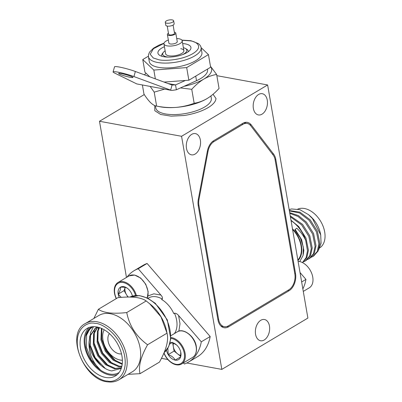 <?xml version="1.0" encoding="UTF-8"?>
<svg xmlns="http://www.w3.org/2000/svg" width="402" height="402" viewBox="0 0 402 402"><rect width="100%" height="100%" fill="white"/><g stroke="black" fill="none" stroke-linecap="round" stroke-linejoin="round"><path stroke-width="0.6" d="M126.469 277.455L99.49 121.273L144.278 94.56M161.458 358.343L167.835 359.514M186.809 362.986L221.829 369.393L181.563 136.288L99.49 121.273M216.844 75.671L267.621 84.963L307.887 318.062L221.829 369.393M181.563 136.288L267.621 84.963M253.381 108.455A10.794 6.995 -79.6 0 1 262.27 93.696A10.794 6.995 -79.6 0 1 267.27 100.173A10.794 6.995 -79.6 0 1 258.385 114.932A10.794 6.995 -79.6 0 1 253.381 108.455M186.478 148.358A10.794 6.995 -79.6 0 1 195.362 133.595A10.794 6.995 -79.6 0 1 200.367 140.072A10.794 6.995 -79.6 0 1 191.478 154.835A10.794 6.995 -79.6 0 1 186.478 148.358M255.566 334.273A10.794 6.995 -79.6 0 1 264.451 319.51A10.794 6.995 -79.6 0 1 269.451 325.987A10.794 6.995 -79.6 0 1 260.566 340.75A10.794 6.995 -79.6 0 1 255.566 334.273M251.295 124.967A13.296 8.613 100.4 0 0 247.33 122.374A13.296 8.613 100.4 0 0 242.843 123.313L213.728 140.675A13.296 8.613 100.4 0 0 207.372 151.162L198.352 199.07A13.296 8.613 100.4 0 0 198.251 205.829L217.934 319.756A13.296 8.613 100.4 0 0 224.09 327.731A13.296 8.613 100.4 0 0 228.582 326.796L289.053 290.726A13.296 8.613 100.4 0 0 295.51 273.486L275.832 159.559A13.296 8.613 100.4 0 0 273.636 154.172L251.295 124.967L249.722 124.675M245.677 123.153A13.296 8.613 100.4 0 0 244.843 122.469M221.798 326.766A13.296 8.613 100.4 0 0 222.824 326.419M213.894 141.645L243.009 124.283A12.231 7.924 -79.6 0 1 247.14 123.419A12.231 7.924 -79.6 0 1 250.788 125.806L273.129 155.011A12.231 7.924 -79.6 0 1 275.144 159.966L294.827 273.898A12.231 7.924 -79.6 0 1 288.887 289.757L228.411 325.826A12.231 7.924 -79.6 0 1 224.281 326.685A12.231 7.924 -79.6 0 1 218.618 319.349L198.94 205.417A12.231 7.924 -79.6 0 1 199.025 199.206L208.045 151.293A12.231 7.924 -79.6 0 1 213.894 141.645L212.658 141.419M294.772 229.884L296.731 228.165L294.777 229.894L300.41 238.084L303.339 247.16L303.068 255.486L299.746 261.571M290.988 220.226L298.721 226.577L305.967 238.044L308.424 250.24L306.842 257.597L302.56 262.632M290.234 215.869L302.52 224.311L309.771 235.778L312.228 247.974L310.565 255.486L306.093 260.526L303.661 261.828M289.676 212.643L298.374 215.572L306.319 222.045L313.57 233.512L316.027 245.707L314.369 253.22L309.897 258.26L307.46 259.561M289.309 210.517L299.937 212.166L310.123 219.778L317.374 231.245L319.826 243.441L318.168 250.954L313.696 255.994L311.259 257.295M313.223 256.26L311.676 256.928M291.47 208.955L289.174 209.718A26.2 17.361 59.2 0 1 291.47 208.955L299.877 209.668L308.505 214.653L312.475 218.567L320.706 234.929L321.077 243.305L318.615 249.933M320.706 234.929L320.434 233.592A22.336 14.799 -120.8 0 0 313.198 219.1A22.336 14.799 -120.8 0 0 309.766 215.713L308.505 214.653M289.385 210.934L299.505 212.954L309.183 220.336L316.434 231.803L318.892 243.999L317.233 251.511L312.761 256.551M289.797 213.336L297.982 216.447L305.384 222.602L312.635 234.07L315.093 246.265L313.434 253.778L308.962 258.818M290.4 216.834L301.585 224.869L308.831 236.336L311.289 248.531L309.63 256.044L305.158 261.084M291.068 220.688A26.2 17.361 59.2 0 1 298.143 226.919A26.2 17.361 59.2 0 1 305.691 240.321L307.49 250.798L306.138 257.627L302.47 262.586M292.475 228.838A22.336 14.799 59.2 0 1 294.043 230.527A22.336 14.799 59.2 0 1 297.957 260.571M303.304 254.401L303.837 250.325L301.641 239.647L295.244 229.612M305.691 240.321C303.51 235.728 300.525 231.678 296.731 228.165M319.806 247.838A22.336 14.799 -120.8 0 0 317.304 216.653A22.336 14.799 -120.8 0 0 297.787 209.09M297.847 259.943A21.803 14.447 -120.8 0 0 293.822 230.818A21.803 14.447 -120.8 0 0 292.586 229.467M302.857 288.943A53.175 35.235 -120.8 0 0 305.952 279.4L300.023 272.536M301.651 281.968L305.952 279.4M121.51 353.876A12.231 8.105 59.2 0 1 112.118 349.373A12.231 8.105 59.2 0 1 109.394 333.57M188.528 362.056L197.422 356.75A53.175 35.235 -120.8 0 0 204.286 350.574A53.175 35.235 -120.8 0 0 210.181 336.524L201.286 341.826A53.175 35.235 59.2 0 1 195.392 355.881A53.175 35.235 59.2 0 1 188.528 362.056A53.175 35.235 59.2 0 1 184.382 364.006L183.418 362.885M104.213 329.776A19.035 12.613 -120.8 0 0 106.399 349.122A19.035 12.613 -120.8 0 0 122.384 360.242M210.181 336.524L147.092 263.461A53.175 35.235 -120.8 0 0 142.946 265.41L134.052 270.717A53.175 35.235 59.2 0 1 138.198 268.762L147.092 263.461M127.002 277.139A53.175 35.235 59.2 0 1 134.052 270.717M147.841 295.993L153.86 293.827L160.9 295.058C162.227 296.46 162.684 297.787 162.272 299.048A22.336 14.799 -120.8 0 0 148.484 298.018L148.001 298.304M174.388 333.6A22.336 14.799 -120.8 0 0 174.473 313.178L173.79 313.585A22.336 14.799 -120.8 0 0 161.589 299.455L162.272 299.048M174.473 313.178C176.036 313.253 177.408 314.037 178.583 315.535L180.016 323.811L178.835 331.183M201.286 341.826L178.583 315.535M160.9 295.058L138.198 268.762M116.258 298.626A14.889 9.864 59.2 0 1 118.022 282.49A14.889 9.864 59.2 0 1 123.303 281.681A14.889 9.864 59.2 0 1 136.389 295.47M116.404 298.54A14.155 9.382 59.2 0 1 123.143 282.511A14.155 9.382 59.2 0 1 135.559 295.52M119.299 297.545A9.593 6.357 59.2 0 1 118.188 294.128A9.593 6.357 59.2 0 1 120.474 287.194A9.593 6.357 59.2 0 1 127.66 288.51A9.593 6.357 59.2 0 1 127.916 288.721A9.593 6.357 59.2 0 1 132.429 296.083M127.66 288.51C126.364 287.435 123.967 286.998 120.474 287.194C120.796 288.842 120.032 291.154 118.188 294.128L121.233 297.379M125.133 287.405L124.072 290.616L118.188 294.128M124.072 290.616L127.896 297.043M125.138 287.41A8.306 5.507 -120.8 0 0 126.524 294.741A8.306 5.507 -120.8 0 0 128.288 297.038M170.85 337.499A14.889 9.864 59.2 0 1 185.096 353.242A14.889 9.864 59.2 0 1 181.568 363.991A14.889 9.864 59.2 0 1 163.921 353.127M170.8 338.343A14.155 9.382 59.2 0 1 184.277 353.303A14.155 9.382 59.2 0 1 177.287 364.438A14.155 9.382 59.2 0 1 164.021 352.886M170.116 342.599A9.593 6.357 59.2 0 1 172.156 342.604A9.593 6.357 59.2 0 1 176.207 344.645A9.593 6.357 59.2 0 1 179.136 348.122A9.593 6.357 59.2 0 1 180.789 352.323A9.593 6.357 59.2 0 1 180.855 352.68A9.593 6.357 59.2 0 1 180.649 356.886A9.593 6.357 59.2 0 1 175.182 360.127A9.593 6.357 59.2 0 1 168.202 354.604A9.593 6.357 59.2 0 1 166.508 350.207M176.458 344.856L172.156 342.604L169.709 344.047L172.569 342.333M167.875 348.207L168.202 354.604C171.584 355.79 173.91 357.629 175.182 360.127L180.649 356.886L180.719 352.011M172.649 342.79L174.086 351.097L168.202 354.604M180.654 356.86L175.182 360.127M174.086 351.097L180.724 356.348M173.488 343.137A8.306 5.507 -120.8 0 0 173.327 346.715A8.306 5.507 -120.8 0 0 177.573 353.855A8.306 5.507 -120.8 0 0 180.82 355.433M303.279 291.4L309.223 287.857A14.889 9.864 -120.8 0 0 312.751 277.109A14.889 9.864 -120.8 0 0 298.088 261.33M85.34 323.545L98.812 315.505A32.758 21.703 59.2 0 1 109.048 313.52A32.758 21.703 59.2 0 1 139.806 346.434A32.758 21.703 59.2 0 1 132.369 371.775L118.897 379.81C115.766 381.649 112.213 382.347 108.228 381.9C83.907 380.784 65.008 333.529 85.34 323.545A32.758 21.703 59.2 0 1 95.57 321.555A32.758 21.703 59.2 0 1 124.143 347.398A32.758 21.703 59.2 0 1 118.897 379.81M126.751 312.56L146.197 300.957C143.81 299.204 140.187 298.003 135.323 297.349C130.137 296.852 124.308 296.962 117.836 297.686L98.384 309.289C100.726 311.027 104.354 312.228 109.259 312.897C114.379 313.394 120.208 313.284 126.751 312.56C129.318 325.771 136.258 336.504 147.574 344.755C140.77 356.886 138.253 366.529 140.032 373.679L128.077 374.332M97.731 327.133L94.329 333.198L94.033 344.022L98.435 355.383L106.269 364.297L115.349 368.418L121.494 367.659M97.244 327.027L95.565 327.972L97.445 327.072M95.927 327.766L90.53 335.464L90.234 346.288L94.636 357.649L101.153 365.483C104.6 368.513 108.133 370.332 111.756 370.935L121.263 368.378M92.912 326.7L88.329 330.338L85.536 336.057A26.587 17.618 59.2 0 1 91.937 326.796M101.947 328.595L101.636 339.489L106.033 350.851L113.505 359.478L122.263 363.77M99.485 327.625L98.128 330.931L97.832 341.755L102.234 353.117L110.068 362.031L119.153 366.152L121.861 366.242M93.545 326.675L90.42 332.73L90.123 344.841L95.098 357.559L105.329 368.539M90.264 328.359L86.621 334.997L86.324 347.107L91.299 359.825L100.5 370.081C92.43 362.318 88.611 352.976 89.043 342.047L89.812 335.896L95.565 327.972M121.469 367.745L114.63 368.845L105.55 364.725L97.716 355.815L93.314 344.449L93.611 333.625L97.505 327.082M121.776 366.604L118.434 366.579L109.349 362.458L101.515 353.544L97.113 342.182L97.41 331.359L99.093 327.499M122.198 364.307L113.133 360.177L105.319 351.278L100.917 339.916L101.435 328.369M101.294 328.308L101.842 339.519L106.5 350.755L116.098 361.297M98.304 327.278L97.726 340.308L102.701 353.021L112.299 363.564M94.887 328.524L94.219 330.464L93.927 342.574L98.897 355.293L108.495 365.83M146.197 300.957L150.946 304.776A32.758 21.703 59.2 0 1 166.584 331.007L167.021 333.157C168.84 340.142 166.327 349.785 159.478 362.081L140.032 373.679M119.173 372.458A26.587 17.618 59.2 0 1 110.645 374.207A26.587 17.618 59.2 0 1 100.5 370.081A26.587 17.618 59.2 0 1 85.536 336.057M89.043 342.047A23.718 15.713 -120.8 0 0 101.153 365.483M149.504 303.57L161.016 316.871L167.021 333.157L147.574 344.755M117.324 374.528A27.653 18.321 59.2 0 1 110.857 375.187A27.653 18.321 59.2 0 1 87.435 355.016A27.653 18.321 59.2 0 1 89.234 327.439M93.852 318.469L98.384 309.289M95.701 326.781A27.653 18.321 59.2 0 1 119.821 348.594A27.653 18.321 59.2 0 1 115.389 375.955A27.653 18.321 59.2 0 1 106.751 377.634A27.653 18.321 59.2 0 1 82.631 355.82A27.653 18.321 59.2 0 1 87.063 328.459A27.653 18.321 59.2 0 1 95.701 326.781M168.212 57.099A12.231 4.593 170.2 0 1 166.9 56.913A12.231 4.593 170.2 0 1 163.433 52.29L162.75 53.109A13.12 4.93 -9.8 0 0 161.996 54.526L162.302 53.742M168.337 39.999A9.251 3.477 -9.8 0 0 163.936 43.893L165.649 53.798A9.251 3.477 -9.8 0 0 168.815 55.772A9.251 3.477 -9.8 0 0 181.699 53.491A9.251 3.477 -9.8 0 0 183.885 50.647A9.251 3.477 -9.8 0 0 180.719 48.672M210.492 66.436A33.502 12.583 170.2 0 1 203.724 79.154A33.502 12.583 170.2 0 1 183.97 86.35M180.493 87.912L191.754 89.309C195.513 85.144 199.503 81.762 203.724 79.154C207.975 76.707 212.281 75.144 216.638 74.465L210.929 66.843M150.207 86.495L154.212 92.133L164.589 89.128M216.638 74.465L219.05 88.425C215.296 92.591 211.306 95.972 207.08 98.58C202.829 101.028 198.523 102.59 194.166 103.269L191.754 89.309M194.166 103.269C188.347 105.475 182.247 106.857 175.87 107.414C169.463 107.816 163.046 107.379 156.624 106.093L154.212 92.133M142.408 85.068L143.966 94.083C146.333 97.786 148.599 100.696 150.77 102.822C152.911 104.791 154.86 105.882 156.624 106.093L159.971 106.751A33.502 12.583 -9.8 0 0 160.433 106.842A33.502 12.583 -9.8 0 0 175.87 107.414A33.502 12.583 -9.8 0 0 206.995 98.631L206.995 98.631M163.433 52.29A12.231 4.593 170.2 0 1 165.137 50.838M183.372 47.687A12.231 4.593 170.2 0 1 185.468 48.486A12.231 4.593 170.2 0 1 182.578 54.617M155.418 105.801L155.785 107.917A28.185 10.588 -9.8 0 0 165.428 113.932A28.185 10.588 -9.8 0 0 195.99 110.872A28.185 10.588 -9.8 0 0 211.326 98.319L210.924 95.967M213.02 94.279L215.954 98.44A32.808 12.321 170.2 0 1 184.111 115.515L171.121 116.148L160.664 114.469L154.795 110.701L154.735 105.545M177.222 41.451A4.271 1.603 170.2 0 1 177.262 41.592A4.271 1.603 170.2 0 1 171.483 44.054A4.271 1.603 170.2 0 1 168.845 43.044A4.271 1.603 170.2 0 1 168.84 42.898M163.936 43.893A9.251 3.477 -9.8 0 0 169.649 46.084A9.251 3.477 -9.8 0 0 182.171 40.743A9.251 3.477 -9.8 0 0 176.719 38.552M174.322 32.15A4.256 1.598 170.2 0 1 175.006 32.336A4.256 1.598 170.2 0 1 175.774 33.054A4.256 1.598 170.2 0 1 172.986 35.1A4.256 1.598 170.2 0 1 168.157 35.22A4.256 1.598 170.2 0 1 167.388 34.507A4.256 1.598 170.2 0 1 168.453 33.165M167.232 26.09L168.644 34.286A2.98 1.121 -9.8 0 0 169.182 34.788A2.98 1.121 -9.8 0 0 172.564 34.703A2.98 1.121 -9.8 0 0 174.513 33.276L173.096 25.075M166.041 22.984A4.256 1.598 170.2 0 1 165.272 22.266A4.256 1.598 170.2 0 1 167.036 20.582A4.256 1.598 170.2 0 1 172.895 20.1A4.256 1.598 170.2 0 1 173.659 20.819A4.256 1.598 170.2 0 1 170.87 22.859A4.256 1.598 170.2 0 1 166.041 22.984M165.272 22.266L165.78 25.18A4.256 1.598 -9.8 0 0 166.544 25.899A4.256 1.598 -9.8 0 0 171.373 25.773A4.256 1.598 -9.8 0 0 174.161 23.733L173.659 20.819M120.228 74.425A7.447 0.784 15.5 0 1 118.635 73.45A7.447 0.784 15.5 0 1 121.293 73.571A7.447 0.784 15.5 0 1 131.384 76.465A7.447 0.784 15.5 0 1 132.982 77.44A7.447 0.784 15.5 0 1 128.102 76.847A7.447 0.784 15.5 0 1 120.228 74.425M195.724 76.124L196.518 80.701L176.377 89.767L171.82 90.45L136.796 83.928L114.56 73.023A13.186 1.392 15.5 0 1 113.103 71.908L114.52 66.817A13.186 1.392 15.5 0 1 119.228 67.028A13.186 1.392 15.5 0 1 135.358 71.476L172.061 85.028L170.644 90.123L133.941 76.571L135.358 71.476M113.103 71.908A13.186 1.392 15.5 0 1 117.811 72.124A13.186 1.392 15.5 0 1 133.941 76.571M198.719 74.335A29.351 11.025 -9.8 0 0 199.779 73.732A29.351 11.025 -9.8 0 0 200.774 73.109M146.112 73.29L144.318 74.782M176.377 89.767L175.538 84.907L185.387 80.475M196.518 80.701A29.351 11.025 -9.8 0 0 200.618 78.586A29.351 11.025 -9.8 0 0 207.548 69.566L207.472 69.114M168.006 83.531L175.538 84.907L172.061 85.028M136.796 83.928L171.82 90.45M158.433 67.32A26.693 10.025 -9.8 0 0 195.603 60.737A26.693 10.025 -9.8 0 0 201.91 52.536L201.07 47.682A26.693 10.025 170.2 0 1 194.764 55.883A26.693 10.025 170.2 0 1 157.594 62.466A26.693 10.025 170.2 0 1 148.464 56.767L149.298 61.622A26.693 10.025 -9.8 0 0 158.433 67.32M188.86 80.214L186.679 67.591L208.447 54.607L210.628 67.234L188.86 80.214L164.086 82.083M149.83 76.817L144.941 72.179L142.76 59.556L153.835 70.064L155.353 78.857M208.447 54.607L201.055 47.587M148.393 56.195L142.76 59.556M153.835 70.064L186.679 67.591M162.006 56.315A13.422 5.04 170.2 0 1 162.056 54.044M185.468 48.486L186.699 49.21A13.422 5.04 170.2 0 1 188.156 51.798M164.423 46.692A16.738 6.286 -9.8 0 0 159.785 55.396A16.738 6.286 -9.8 0 0 163.664 56.702A16.738 6.286 -9.8 0 0 189.945 50.19A16.738 6.286 -9.8 0 0 185.196 43.858A16.738 6.286 -9.8 0 0 182.654 43.542M273.636 154.172L272.3 153.926M275.832 159.559L275.038 159.413M295.51 273.486L294.731 273.345M289.053 290.726L287.681 290.475M228.582 326.796L226.939 326.494M241.632 124.032L243.009 124.283M207.367 151.172L208.045 151.293M199.025 199.206L198.347 199.08M198.166 205.276L198.94 205.417M218.618 319.349L217.839 319.203M147.263 297.937A14.889 9.864 -120.8 0 0 145.398 284.083A14.889 9.864 -120.8 0 0 134.323 275.109A14.889 9.864 -120.8 0 0 129.047 275.918L134.575 275.053L140.695 278.058L145.76 284.224L148.167 291.716L147.202 298.249M192.593 357.413A14.889 9.864 -120.8 0 0 196.121 346.67A14.889 9.864 -120.8 0 0 188.498 333.866A14.889 9.864 -120.8 0 0 177.337 331.841C183.196 327.494 195.02 336.409 196.292 346.444C197.025 351.675 195.789 355.333 192.593 357.413L181.568 363.991M129.911 297.038A32.758 21.703 59.2 0 1 138.941 295.691A32.758 21.703 59.2 0 1 166.855 319.957A32.758 21.703 59.2 0 1 164.137 352.614M94.957 323.359C101.49 322.982 119.459 333.494 124.414 354.886C128.74 376.202 114.53 383 107.495 381.056C100.962 381.433 82.993 370.92 78.038 349.534C73.712 328.218 87.922 321.414 94.957 323.359M182.005 40.285L190.231 40.858C196.251 41.461 204.281 46.627 192.839 53.647C180.89 60.576 163.378 61.069 158.629 59.707L153.242 57.963L150.192 54.26L153.438 48.697L163.941 43.406M247.14 123.419L243.818 122.816M224.281 326.685L220.959 326.077M118.022 282.49L129.047 275.918M170.89 335.685L177.337 331.841M129.906 297.033L139.378 295.586L147.418 298.013L155.257 303.259L167.307 319.846L170.76 338.786L168.644 346.765L164.127 352.634M182.171 40.743L183.885 50.647M167.388 34.507L168.885 43.18M175.774 33.054L177.272 41.733M201.07 47.682C200.955 46.381 200.075 45.029 198.437 43.622L190.95 40.708L181.885 40.11M163.996 43.2L159.066 45.079L153.544 48.15L149.574 52.074L148.489 54.672L148.464 56.767"/></g></svg>
